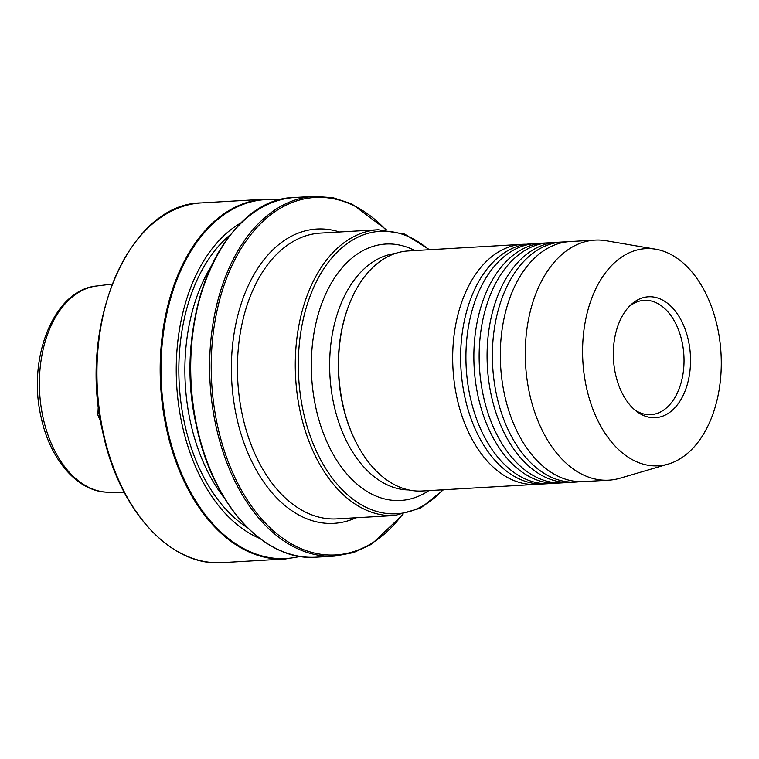 <?xml version="1.0" encoding="UTF-8"?>
<svg xmlns="http://www.w3.org/2000/svg" width="759" height="759" viewBox="0 0 759 759"><rect width="100%" height="100%" fill="white"/><g stroke="black" fill="none" stroke-linecap="round" stroke-linejoin="round"><path stroke-width="1.14" d="M579.952 481.68A120.226 76.469 -93.3 0 1 575.986 482.069A120.226 76.469 -93.3 0 1 496.547 394.974A120.226 76.469 -93.3 0 1 544.051 246.542A120.226 76.469 -93.3 0 1 562.068 242.017A120.226 76.469 -93.3 0 1 566.043 241.95M566.717 482.449A120.226 76.469 -93.3 0 1 562.761 482.838A120.226 76.469 -93.3 0 1 483.312 395.743A120.226 76.469 -93.3 0 1 530.826 247.311A120.226 76.469 -93.3 0 1 548.833 242.785A120.226 76.469 -93.3 0 1 552.808 242.719M553.491 483.208A120.226 76.469 -93.3 0 1 549.525 483.606A120.226 76.469 -93.3 0 1 470.087 396.511A120.226 76.469 -93.3 0 1 517.591 248.079A120.226 76.469 -93.3 0 1 535.607 243.554A120.226 76.469 -93.3 0 1 539.583 243.487M540.256 483.976A120.226 76.469 -93.3 0 1 536.3 484.375A120.226 76.469 -93.3 0 1 456.852 397.28A120.226 76.469 -93.3 0 1 504.365 248.848A120.226 76.469 -93.3 0 1 522.372 244.322A120.226 76.469 -93.3 0 1 526.348 244.256M655.748 249.208L606.128 240.745A120.226 76.469 86.7 0 0 594.952 240.11L570 241.561A120.226 76.469 86.7 0 0 551.992 246.077A120.226 76.469 86.7 0 0 524.289 269.986A120.226 76.469 86.7 0 0 504.488 394.519A120.226 76.469 86.7 0 0 535.237 458.664A120.226 76.469 86.7 0 0 583.927 481.604L608.879 480.162A120.226 76.469 86.7 0 0 619.904 478.246L668.214 464.091A108.774 69.192 86.7 0 0 717.511 327.442A108.774 69.192 86.7 0 0 655.748 249.208A108.774 69.192 86.7 0 0 586.356 387.033A108.774 69.192 86.7 0 0 668.214 464.091M594.952 240.11A120.226 76.469 86.7 0 0 529.431 393.067A120.226 76.469 86.7 0 0 608.879 480.162M664.514 415.41A60.559 38.519 -93.3 0 1 636.725 411.463A60.559 38.519 -93.3 0 1 613.481 359.462A60.559 38.519 -93.3 0 1 630.549 305.127A60.559 38.519 -93.3 0 1 639.363 299.055A60.559 38.519 -93.3 0 1 688.441 340.649A60.559 38.519 -93.3 0 1 664.514 415.41M628.936 306.769A57.248 36.413 -93.3 0 1 635.634 302.49A57.248 36.413 -93.3 0 1 644.211 300.336A57.248 36.413 -93.3 0 1 683.223 348.533A57.248 36.413 -93.3 0 1 659.419 412.488A57.248 36.413 -93.3 0 1 650.842 414.642A57.248 36.413 -93.3 0 1 634.922 410.021M562.068 242.017L556.774 242.33A120.226 76.469 86.7 0 0 538.757 246.846A120.226 76.469 86.7 0 0 511.063 270.754A120.226 76.469 86.7 0 0 491.253 395.287A120.226 76.469 86.7 0 0 522.002 459.423A120.226 76.469 86.7 0 0 570.702 482.373L575.986 482.069M548.833 242.785L543.539 243.098A120.226 76.469 86.7 0 0 525.532 247.614A120.226 76.469 86.7 0 0 497.828 271.523A120.226 76.469 86.7 0 0 478.028 396.046A120.226 76.469 86.7 0 0 508.777 460.191A120.226 76.469 86.7 0 0 557.467 483.141L562.761 482.838M535.607 243.554L530.313 243.867A120.226 76.469 86.7 0 0 512.297 248.383A120.226 76.469 86.7 0 0 484.603 272.291A120.226 76.469 86.7 0 0 464.793 396.815A120.226 76.469 86.7 0 0 495.542 460.96A120.226 76.469 86.7 0 0 544.241 483.91L549.525 483.606M98.328 405.078L97.854 414.964L100.795 422.042M241.485 222.577A165.671 105.378 86.7 0 0 181.989 424.082A165.671 105.378 86.7 0 0 259.815 538.454M522.372 244.322L408.238 250.944A120.226 76.469 86.7 0 0 348.334 306.674L347.964 307.67A118.508 75.378 86.7 0 0 342.432 403.503A118.508 75.378 86.7 0 0 355.734 441.615L356.208 442.563A120.226 76.469 86.7 0 0 422.165 490.997L536.3 484.375M348.334 306.674A120.226 76.469 86.7 0 0 342.726 403.902A120.226 76.469 86.7 0 0 356.208 442.563M428.901 249.749A141.478 89.989 86.7 0 0 329.083 261.314A141.478 89.989 86.7 0 0 303.23 411.264A141.478 89.989 86.7 0 0 442.829 489.792M378.229 229.749L320.383 233.098A143.128 91.042 86.7 0 0 242.387 415.192A143.128 91.042 86.7 0 0 336.958 518.871L394.803 515.522A143.128 91.042 -93.3 0 1 300.232 411.833A143.128 91.042 -93.3 0 1 378.229 229.749L404.708 234.095L429.528 249.711M356.085 517.761A147.417 93.774 -93.3 0 1 236.495 416.558A147.417 93.774 -93.3 0 1 339.501 231.998M279.189 200.158A179.741 114.324 86.7 0 0 167.255 428.294A179.741 114.324 86.7 0 0 299.852 556.356M222.235 562.637C170.595 566.964 118.679 509.896 102.759 432.042C77.048 325.118 129.077 203.251 201.372 202.9A180.168 114.6 86.7 0 0 103.186 432.118A180.168 114.6 86.7 0 0 222.235 562.637L285.469 558.966A180.168 114.6 -93.3 0 1 166.42 428.446A180.168 114.6 -93.3 0 1 264.606 199.237L279.967 199.949M316 557.191C264.483 561.527 212.558 504.507 196.628 426.624C170.898 319.643 222.985 197.767 295.137 197.463A180.168 114.6 86.7 0 0 196.951 426.681A180.168 114.6 86.7 0 0 316 557.191L334.918 556.1A180.168 114.6 -93.3 0 1 215.869 425.581A180.168 114.6 -93.3 0 1 314.046 196.363L333.03 197.71L351.768 203.877L386.473 229.835M196.638 426.596A179.741 114.324 -93.3 0 1 241.732 222.501M385.79 229.787A179.02 113.869 86.7 0 0 254.265 230.451A179.02 113.869 86.7 0 0 217.435 425.22A179.02 113.869 86.7 0 0 402.317 514.602M108.565 492.211C77.911 492.449 49.866 459.631 41.052 416.89C27.096 357.859 54.022 289.767 96.602 286.001A103.366 65.748 86.7 0 0 42.978 417.26A103.366 65.748 86.7 0 0 108.565 492.211L124.191 492.316M230.613 234.531A161.591 102.788 86.7 0 0 184.456 422.962A161.591 102.788 86.7 0 0 247.624 527.837M211.211 266.276A157.293 100.055 86.7 0 0 190.348 421.596A157.293 100.055 86.7 0 0 224.683 498.549M414.907 250.555A128.423 81.687 86.7 0 0 333.486 279.521A128.423 81.687 86.7 0 0 315.782 407.422A128.423 81.687 86.7 0 0 428.835 490.608M395.088 253.534A118.508 75.378 86.7 0 0 333.751 404.006A118.508 75.378 86.7 0 0 408.797 489.934M260.062 538.501A179.741 114.324 -93.3 0 1 196.647 426.653M96.602 286.001L112.104 284.084M201.372 202.9L264.606 199.237M295.137 197.463L314.046 196.363M334.918 556.1L353.618 552.571L371.521 544.279L402.991 514.469M300.649 556.48L285.469 558.966M443.455 489.754L420.609 508.141L394.803 515.522"/></g></svg>
